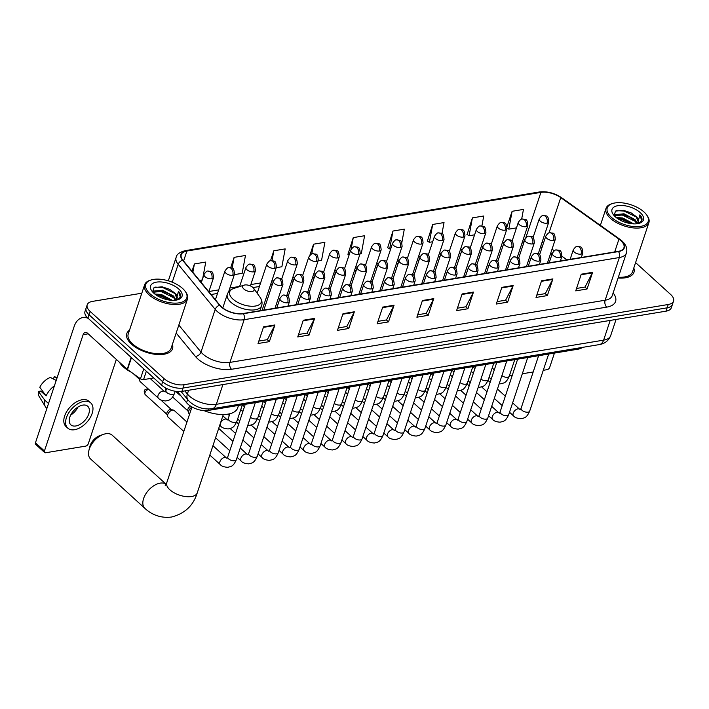 <?xml version="1.0" encoding="UTF-8"?>
<svg xmlns="http://www.w3.org/2000/svg" width="709" height="709" viewBox="0 0 709 709"><rect width="100%" height="100%" fill="white"/><g stroke="black" fill="none" stroke-linecap="round" stroke-linejoin="round"><path stroke-width="1.06" d="M541.96 247.671A20.074 9.704 18.4 0 0 540.55 246.856M551.886 254.646L550.538 253.68M582.346 347.401A15.057 7.276 -161.6 0 1 578.163 349.156L208.278 410.44A15.057 7.276 -161.6 0 1 186.564 402.703L177.383 391.519M141.809 293.207L92.507 301.378A15.057 7.276 18.4 0 0 87.198 304.799L84.983 311.464A15.057 7.276 18.4 0 0 87.925 318.102L161.581 385.093A15.057 7.276 18.4 0 0 181.912 391.377L666.026 311.171A15.057 7.276 18.4 0 0 671.334 307.75L672.442 304.418A15.057 7.276 18.4 0 1 667.134 307.83A15.057 7.276 18.4 0 0 672.442 304.418L673.55 301.077A15.057 7.276 18.4 0 0 670.608 294.448L635.592 262.605M87.198 304.799A15.057 7.276 18.4 0 0 90.14 311.428L163.797 378.42A15.057 7.276 18.4 0 0 184.127 384.712L183.019 388.045L667.134 307.83L183.019 388.045A15.057 7.276 18.4 0 1 162.689 381.752A15.057 7.276 18.4 0 0 183.019 388.045L181.912 391.377M90.14 311.428L89.033 314.769L162.689 381.752L89.033 314.769A15.057 7.276 18.4 0 1 86.09 308.131A15.057 7.276 18.4 0 0 89.033 314.769L87.925 318.102M129.508 330.19A24.097 11.645 18.4 0 0 126.805 333.558A24.097 11.645 18.4 0 0 131.511 344.175A24.097 11.645 18.4 0 0 155.51 354.34A24.097 11.645 18.4 0 0 172.526 348.766A24.097 11.645 18.4 0 0 172.376 344.45A24.097 11.645 18.4 0 1 172.526 348.766A24.097 11.645 18.4 0 1 155.51 354.34A24.097 11.645 18.4 0 1 131.511 344.175A24.097 11.645 18.4 0 1 126.805 333.558A24.097 11.645 18.4 0 1 129.508 330.19M620.8 240.635A16.059 7.764 -161.6 0 1 623.938 247.707A16.059 7.764 -161.6 0 1 618.275 251.349L243.09 313.511A16.059 7.764 -161.6 0 1 219.923 305.26L182.922 260.203A16.059 7.764 -161.6 0 1 181.265 254.673A16.059 7.764 -161.6 0 1 186.919 251.03L540.905 192.378A16.059 7.764 -161.6 0 1 560.739 197.607L618.948 239.146A16.059 7.764 -161.6 0 1 620.8 240.635M621.102 240.581A16.467 7.959 18.4 0 0 619.205 239.057L560.996 197.519A16.467 7.959 18.4 0 0 540.666 192.166L186.68 250.818A16.467 7.959 18.4 0 0 182.576 260.221L219.586 305.278A16.467 7.959 18.4 0 0 243.329 313.733L618.514 251.571A16.467 7.959 18.4 0 0 621.102 240.581M263.571 326.84L258.023 343.519L269.376 341.641L274.924 324.961L263.571 326.84M258.838 341.082L267.337 339.673L274.693 325.502A4.015 2.588 -99.4 0 0 274.924 324.961M267.231 339.691L269.376 341.641M303.284 320.255L297.736 336.935L309.089 335.056L314.636 318.376L303.284 320.255M298.551 334.506L307.05 333.097L314.406 318.926A4.015 2.588 -99.4 0 0 314.636 318.376M306.944 333.115L309.089 335.056M342.996 313.679L337.449 330.359L348.801 328.48L354.349 311.8L342.996 313.679M338.264 327.921L346.763 326.512L354.119 312.35A4.015 2.588 -99.4 0 0 354.349 311.8M346.657 326.53L348.801 328.48M382.709 307.103L377.161 323.783L388.505 321.895L394.062 305.224L382.709 307.103M377.977 321.345L386.476 319.936L393.832 305.765A4.015 2.588 -99.4 0 0 394.062 305.224M386.37 319.954L388.505 321.895M581.274 274.197L575.726 290.876L587.07 288.997L592.618 272.318L581.274 274.197M576.532 288.448L585.04 287.039L592.396 272.868A4.015 2.588 -99.4 0 0 592.618 272.318M584.934 287.056L587.07 288.997M541.561 280.782L536.013 297.461L547.357 295.582L552.905 278.903L541.561 280.782M536.828 295.024L545.327 293.615L552.683 279.443A4.015 2.588 -99.4 0 0 552.905 278.903M545.221 293.632L547.357 295.582M501.848 287.358L496.3 304.037L507.644 302.158L513.192 285.479L501.848 287.358M497.115 301.609L505.614 300.199L512.97 286.028A4.015 2.588 -99.4 0 0 513.192 285.479M505.508 300.217L507.644 302.158M462.135 293.943L456.587 310.622L467.931 308.743L473.479 292.064L462.135 293.943M457.402 308.185L465.902 306.775L473.257 292.604A4.015 2.588 -99.4 0 0 473.479 292.064M465.795 306.793L467.931 308.743M422.422 300.519L416.874 317.198L428.218 315.319L433.775 298.64L422.422 300.519M417.69 314.769L426.189 313.36L433.545 299.189A4.015 2.588 -99.4 0 0 433.775 298.64M426.082 313.369L428.218 315.319M618.088 277.999A24.097 11.645 18.4 0 0 633.952 272.318A24.097 11.645 18.4 0 0 633.802 268.002A24.097 11.645 18.4 0 1 633.952 272.318A24.097 11.645 18.4 0 1 618.088 277.999M184.127 384.712L668.241 304.498A15.057 7.276 18.4 0 0 673.55 301.077M276.244 267.692L281.881 266.752L285.178 248.894L273.834 250.773L270.519 260.744M234.342 274.631L242.168 273.337L245.465 255.479L234.121 257.358L230.7 267.656M202.765 278.229L205.752 262.055L194.408 263.934L191.979 271.237M401.843 242.549L404.316 229.158L392.972 231.037L387.681 247.671M441.991 233.642L444.029 222.573L432.685 224.461L427.394 241.095M481.907 225.949L483.742 215.997L472.398 217.876L467.107 234.511M521.656 219.161L523.455 209.421L512.111 211.3L507.05 226.499M318.155 260.744L321.594 260.176L324.89 242.318L313.546 244.197L309.86 255.293M360.057 253.804L361.306 253.592L364.603 235.734L353.259 237.612L347.968 254.247M349.103 254.948L347.764 254.132M353.259 237.612L351.115 249.222M392.972 231.037L389.675 248.894L390.774 248.708M389.675 248.894L387.477 247.547M432.685 224.461L429.388 242.318L432.676 241.769M429.388 242.318L427.19 240.971M472.398 217.876L469.101 235.734L474.587 234.83M469.101 235.734L466.903 234.387M512.111 211.3L508.814 229.158L516.489 227.881M508.814 229.158L507.103 228.103M313.546 244.197L311.73 254.008M273.834 250.773L272.017 260.628M234.121 257.358L232.127 268.162M199.504 280.401L202.189 279.958M194.408 263.934L192.857 272.309M509.346 375.93L512.235 375.451M522.311 373.776L533.186 371.977M543.262 370.302L547.144 369.664A2.508 1.48 132.3 0 0 549.732 367.262L554.447 353.082M611.468 217.371A21.58 10.431 18.4 0 0 638.525 226.632A21.58 10.431 18.4 0 0 646.626 214.898A21.58 10.431 18.4 0 0 643.994 211.982A21.58 10.431 18.4 0 0 612.47 203.536A21.58 10.431 18.4 0 0 611.468 217.371M612.47 203.536L611.486 203.846A22.591 10.919 18.4 0 0 606.018 208.384A22.591 10.919 18.4 0 0 610.431 218.328A22.591 10.919 18.4 0 0 632.933 227.864A22.591 10.919 18.4 0 0 648.886 222.644A22.591 10.919 18.4 0 0 647.228 215.74L646.626 214.898M618.354 277.219A22.591 10.919 18.4 0 0 632.517 271.839L648.886 222.644M616.245 217.592L622.662 217.955L633.757 223.884M617.442 218.478L622.316 219.001L628.236 221.181L632.189 223.778M614.171 215.678L614.827 214.659L624.053 213.79L635.034 219.595L637.391 223.548M614.34 215.846L623.707 214.827L629.627 217.007L634.688 220.641L636.806 223.778M637.134 223.734A12.549 6.062 18.4 0 0 638.525 221.997A12.549 6.062 18.4 0 0 636.07 216.467L638.419 222.254M640.209 212.611A16.564 8.003 18.4 0 0 619.471 205.504A16.564 8.003 18.4 0 0 613.205 214.472A16.564 8.003 18.4 0 0 615.252 216.741A16.564 8.003 18.4 0 0 639.483 223.22A16.564 8.003 18.4 0 0 640.209 212.611M636.07 216.467L631.081 212.877L623.601 210.369L615.492 211.078L614.136 215.633M638.685 223.441L641.858 220.579M641.689 220.995C642.496 219.17 641.893 217.131 639.881 214.862L637.577 223.672M639.881 214.862L641.769 220.809M616.431 210.653L624.106 211.043L636.815 217.291M613.914 215.075L614.606 214.907M616.44 214.65L622.715 215.208L635.424 221.456M618.026 218.868L621.332 219.373L631.568 223.716M623.308 210.325L631.347 213.019M613.79 214.65L615.288 214.286M622.015 214.508L629.946 217.176M620.632 218.682L628.555 221.35M88.9 450.472L89.813 446.688A11.043 6.532 -47.7 0 1 99.916 435.583L103.594 434.325A16.059 9.501 132.3 0 0 88.9 450.472A16.059 9.501 132.3 0 0 90.592 458.971L144.911 508.362A16.059 9.501 -47.7 0 1 145.637 494.173A16.059 9.501 -47.7 0 1 160.154 483.139A16.059 9.501 -47.7 0 1 166.136 484.282M166.145 484.265L112.208 435.202A16.059 9.501 132.3 0 0 105.836 433.74A16.059 9.501 132.3 0 0 103.594 434.325M243.852 288.997A6.026 2.907 18.4 0 0 251.403 291.585A6.026 2.907 18.4 0 0 253.662 288.306A6.026 2.907 18.4 0 0 252.927 287.499A6.026 2.907 18.4 0 0 244.126 285.142A6.026 2.907 18.4 0 0 243.852 288.997M203.953 410.6A27.607 13.338 18.4 0 0 237.683 407.87L238.499 405.433M189.578 414.136L189.135 413.728A4.52 2.668 -47.7 0 1 188.674 413.019A4.52 2.668 -47.7 0 1 188.771 410.945A4.52 2.668 -47.7 0 1 191.882 407.214M188.674 413.019L187.85 410.653A3.261 1.932 -47.7 0 1 187.92 409.155A3.261 1.932 -47.7 0 1 190.677 406.213M183.826 431.435L168.175 417.202A4.52 2.668 -47.7 0 1 167.723 416.493A4.52 2.668 -47.7 0 1 167.811 414.419A4.52 2.668 -47.7 0 1 172.464 410.103A4.52 2.668 -47.7 0 1 173.51 410.121A4.52 2.668 -47.7 0 1 174.254 410.511L186.946 422.059M167.723 416.493L166.899 414.127A3.261 1.932 -47.7 0 1 166.961 412.629A3.261 1.932 -47.7 0 1 170.32 409.51A3.261 1.932 -47.7 0 1 171.073 409.527L173.51 410.121M165.206 391.962L164.497 391.519A4.52 2.668 -47.7 0 0 162.919 391.076A4.52 2.668 -47.7 0 0 158.054 395.418A4.52 2.668 -47.7 0 0 158.417 398.201L140.276 381.699A4.52 2.668 -47.7 0 1 139.815 380.99A4.52 2.668 -47.7 0 1 139.912 378.916A4.52 2.668 -47.7 0 1 140.063 378.509M139.815 380.99L138.991 378.624A3.261 1.932 -47.7 0 1 138.92 377.693M146.346 371.241L143.564 379.616L153.711 377.932M88.217 318.368A20.074 12.957 -99.4 0 0 82.847 317.57A20.074 12.957 -99.4 0 0 74.153 326.486L35.45 442.815L44.437 450.986L83.13 334.657A5.016 3.244 80.6 0 1 85.302 332.424A5.016 3.244 80.6 0 1 87.508 333.203L127.203 369.309L131.156 357.425M44.437 450.986A2.508 1.48 132.3 0 0 44.632 452.528L35.654 444.357A2.508 1.48 -47.7 0 1 35.45 442.815M44.632 452.528A2.508 1.48 132.3 0 0 45.633 452.759L85.718 446.112A2.508 1.48 132.3 0 0 88.306 443.719L116.347 359.428M143.564 379.616A2.508 1.214 -161.6 0 1 140.462 378.792L127.496 369.54A2.508 1.214 -161.6 0 1 127.203 369.309M75.819 425.967A12.549 7.418 132.3 0 0 87.163 417.353A12.549 7.418 132.3 0 0 87.73 406.266A12.549 7.418 132.3 0 0 82.758 405.123A12.549 7.418 132.3 0 0 71.414 413.737A12.549 7.418 132.3 0 0 70.847 424.824A12.549 7.418 132.3 0 0 75.819 425.967M70.67 415.102A12.549 7.418 132.3 0 0 78.034 407.001M90.77 402.916L88.98 401.285A17.069 10.094 132.3 0 0 82.209 399.734A17.069 10.094 132.3 0 0 66.779 411.45A17.069 10.094 132.3 0 0 66.008 426.534L67.807 428.174A17.069 10.094 132.3 0 0 74.578 429.725A17.069 10.094 132.3 0 0 89.999 418A17.069 10.094 132.3 0 0 90.77 402.916A17.069 10.094 132.3 0 0 84.008 401.365A17.069 10.094 132.3 0 0 68.578 413.09A17.069 10.094 132.3 0 0 67.807 428.174M54.425 385.776A16.564 9.793 132.3 0 0 46.085 395.897L39.793 387.282A13.054 7.719 132.3 0 1 50.401 377.445L56.188 380.467M48.513 403.536L44.702 400.071L38.401 391.457L40.732 391.067L46.085 395.897M44.702 400.071A16.564 9.793 132.3 0 0 45.509 406.886A16.564 9.793 132.3 0 0 46.59 408.189L46.883 408.455M56.924 378.252L54.176 376.816L53.441 379.031M57.11 377.702L56.419 377.365A13.054 7.719 132.3 0 0 54.176 376.816M38.401 391.457A13.054 7.719 132.3 0 0 39.119 396.393L45.509 406.886M150.042 293.827A21.58 10.431 18.4 0 0 177.108 303.08A21.58 10.431 18.4 0 0 185.2 291.346A21.58 10.431 18.4 0 0 182.567 288.439A21.58 10.431 18.4 0 0 151.052 279.984A21.58 10.431 18.4 0 0 150.042 293.827M151.052 279.984L150.06 280.303A22.591 10.919 18.4 0 0 144.601 284.832A22.591 10.919 18.4 0 0 149.014 294.784A22.591 10.919 18.4 0 0 171.507 304.312A22.591 10.919 18.4 0 0 187.46 299.092A22.591 10.919 18.4 0 0 185.802 292.188L185.2 291.346M144.601 284.832L128.232 334.036A22.591 10.919 18.4 0 0 132.645 343.98A22.591 10.919 18.4 0 0 155.138 353.516A22.591 10.919 18.4 0 0 171.099 348.296L187.46 299.092M119.44 362.246A25.099 12.133 18.4 0 0 123.26 366.81A25.099 12.133 18.4 0 0 131.236 372.207M154.819 294.04L161.235 294.412L172.34 300.332M156.015 294.926L160.89 295.449L166.81 297.629L170.763 300.235M152.754 292.126L153.401 291.107L162.627 290.238L173.608 296.043L175.965 299.996M152.914 292.303L162.281 291.284L168.201 293.464L173.262 297.089L175.38 300.226M175.708 300.191A12.549 6.062 18.4 0 0 177.099 298.445A12.549 6.062 18.4 0 0 174.644 292.914L177.002 298.702M178.792 289.059A16.564 8.003 18.4 0 0 158.045 281.952A16.564 8.003 18.4 0 0 151.779 290.929A16.564 8.003 18.4 0 0 153.826 293.198A16.564 8.003 18.4 0 0 178.065 299.668A16.564 8.003 18.4 0 0 178.792 289.059M174.644 292.914L169.655 289.325L162.175 286.826L154.066 287.526L152.719 292.09M177.259 299.898L180.432 297.036M180.263 297.443C181.07 295.626 180.467 293.579 178.455 291.31L176.151 300.12M178.455 291.31L180.343 297.257M155.005 287.101L162.68 287.491L175.389 293.739M152.488 291.532L153.179 291.355M155.014 291.107L161.297 291.656L173.997 297.913M156.6 295.316L159.906 295.83L170.142 300.164M161.882 286.773L169.93 289.467M152.364 291.098L153.862 290.734M160.597 290.965L168.52 293.632M159.206 295.13L167.129 297.798M578.535 348.03L578.163 349.156M187.628 399.495L186.564 402.703M208.747 409.04L208.278 410.44M184.827 390.898L187.371 393.991A20.074 9.704 18.4 0 0 189.223 395.923A20.074 9.704 18.4 0 0 216.334 404.307L603.625 340.143A20.074 9.704 18.4 0 0 610.697 335.587C608.668 340.666 604.857 343.67 599.273 344.601L211.982 408.765A10.041 6.478 80.6 0 0 216.334 404.307L222.892 384.588M610.183 320.424L603.625 340.143A10.041 6.478 80.6 0 1 599.273 344.601M188.612 390.269L187.371 393.991A10.041 6.975 140.6 0 0 188.107 400.08L181.061 391.492M666.026 311.171L668.241 304.498M161.581 385.093L163.797 378.42M613.125 292.941A25.099 12.133 -161.6 0 1 606.744 307.121L231.551 369.283A5.016 3.244 80.6 0 1 229.946 362.396L605.14 300.226A20.074 9.704 18.4 0 0 612.213 295.671L626.419 252.98A20.074 9.704 -161.6 0 1 619.338 257.535A5.016 3.244 -99.4 0 0 618.514 251.571M231.551 369.283A25.099 12.133 -161.6 0 1 197.669 358.798A25.099 12.133 -161.6 0 1 195.356 356.388L176.169 333.026M219.586 305.278A5.016 3.483 140.6 0 0 215.199 309.381L200.993 352.081A20.074 9.704 18.4 0 0 202.845 354.004A20.074 9.704 18.4 0 0 229.946 362.396L244.153 319.697A20.074 9.704 -161.6 0 1 215.199 309.381L178.189 264.324A20.074 9.704 -161.6 0 1 176.116 257.411L168.325 280.826M626.419 252.98C627.589 248.762 626.153 244.782 622.085 241.042L619.896 239.287A5.016 2.357 125.5 0 0 619.205 239.057M619.896 239.287L561.688 197.74C554.544 193.016 547.1 191.093 539.354 191.979A5.016 3.244 80.6 0 1 540.666 192.166M186.68 250.818A5.016 3.244 -99.4 0 0 185.368 250.632C179.634 252.129 176.55 254.389 176.116 257.411M182.576 260.221A5.016 3.483 140.6 0 0 178.189 264.324L172.243 282.209M561.688 197.74A5.016 2.357 125.5 0 0 560.996 197.519M243.329 313.733A5.016 3.244 80.6 0 1 244.153 319.697L619.338 257.535L605.14 300.226A5.016 3.244 80.6 0 0 606.744 307.121M178.819 325.077L200.993 352.081A5.016 3.483 -39.4 0 1 195.356 356.388M186.919 251.03L183.596 261.027M618.948 239.146L614.694 251.943M560.739 197.607L548.988 232.942M566.987 259.849L561.936 256.241M554.261 250.764L552.036 249.178M543.457 243.169A16.059 7.764 18.4 0 0 542.039 242.381M540.905 192.378L525.732 237.994M525.023 239.137L523.224 239.438M504.072 242.611L502.273 242.903M483.113 246.085L481.322 246.377M462.162 249.55L460.363 249.852M441.211 253.024L439.412 253.326M420.26 256.498L418.461 256.791M399.3 259.973L397.51 260.265M378.349 263.438L376.55 263.739M357.398 266.912L355.599 267.213M336.447 270.386L334.648 270.678M315.487 273.851L313.697 274.153M294.536 277.325L292.737 277.627M273.585 280.799L271.786 281.092M260.593 282.953L250.835 284.566M239.633 286.418L229.884 288.04M218.682 289.892L208.925 291.514M524.314 241.184A9.031 5.832 80.6 0 1 522.063 242.939M422.245 301.059L433.545 299.189M461.958 294.474L473.257 292.604M501.671 287.898L512.97 286.028M541.384 281.322L552.683 279.443M581.096 274.738L592.396 272.868M382.532 307.635L393.832 305.765M342.819 314.22L354.119 312.35M303.106 320.796L314.406 318.926M263.393 327.381L274.693 325.502M223.308 414.526L197.244 492.879A16.059 7.764 -161.6 0 1 191.581 496.522A16.059 7.764 -161.6 0 1 169.903 489.813A16.059 7.764 -161.6 0 1 166.766 482.732L165.153 485.789M222.786 307.954L227.341 294.279C228.342 291.47 230.478 289.529 233.731 288.466A16.599 8.021 18.4 0 0 232.96 299.109A16.599 8.021 18.4 0 0 253.769 306.226A16.599 8.021 18.4 0 0 259.999 297.204L253.662 288.306M227.341 294.279A18.071 8.73 18.4 0 0 230.868 302.238A18.071 8.73 18.4 0 0 248.868 309.868A18.071 8.73 18.4 0 0 261.63 305.685C262.507 302.832 261.958 300.004 259.999 297.204M581.043 254.159A5.016 2.428 18.4 0 0 582.807 253.024C582.036 245.092 580.848 247.37 577.223 246.484A5.016 3.244 80.6 0 1 579.43 247.273A5.016 3.244 -99.4 0 1 581.043 254.159A5.016 2.428 18.4 0 1 574.263 252.067A5.016 2.428 18.4 0 1 573.28 249.852C575.088 247.237 576.399 246.112 577.223 246.484M509.514 412.239L513.591 415.953A4.52 2.668 -47.7 0 1 513.795 411.956A4.52 2.668 -47.7 0 1 517.88 408.854A4.52 2.668 -47.7 0 1 518.093 408.827A4.52 2.668 -47.7 0 1 519.67 409.27L512.634 402.872M520.335 409.713L521.106 408.287A4.52 2.18 18.4 0 0 521.992 410.281A4.52 2.18 18.4 0 0 527.868 412.195A4.52 2.18 18.4 0 0 529.676 411.14C526.353 418.461 524.385 417.716 521.071 418.718C517.26 418.443 514.761 417.521 513.591 415.953M560.083 257.633A5.016 2.428 18.4 0 0 561.856 256.498C561.085 248.567 559.888 250.844 556.273 249.958A5.016 3.244 80.6 0 1 558.479 250.738A5.016 3.244 -99.4 0 1 560.083 257.633A5.016 2.428 18.4 0 1 553.312 255.541A5.016 2.428 18.4 0 1 552.329 253.326C554.137 250.702 555.448 249.586 556.273 249.958M488.563 415.713L492.64 419.427A4.52 2.668 -47.7 0 1 492.844 415.43A4.52 2.668 -47.7 0 1 496.929 412.328A4.52 2.668 -47.7 0 1 497.142 412.301A4.52 2.668 -47.7 0 1 498.719 412.735L491.683 406.337M498.719 412.735L499.42 413.187L500.155 411.761A4.52 2.18 18.4 0 0 501.033 413.755A4.52 2.18 18.4 0 0 506.917 415.669A4.52 2.18 18.4 0 0 508.725 414.614C505.402 421.935 503.434 421.181 500.12 422.192C496.3 421.908 493.81 420.986 492.64 419.427M539.132 261.107A5.016 2.428 18.4 0 0 540.905 259.964C540.134 252.041 538.937 254.309 535.322 253.432A5.016 3.244 80.6 0 1 537.528 254.212A5.016 3.244 -99.4 0 1 539.132 261.107A5.016 2.428 18.4 0 1 532.362 259.007A5.016 2.428 18.4 0 1 531.378 256.8C533.177 254.177 534.497 253.051 535.322 253.432M467.612 419.187L471.689 422.892A4.52 2.668 -47.7 0 1 471.893 418.904A4.52 2.668 -47.7 0 1 475.969 415.802A4.52 2.668 -47.7 0 1 476.182 415.775A4.52 2.668 -47.7 0 1 477.769 416.21L470.732 409.811M478.424 416.653L479.204 415.235A4.52 2.18 18.4 0 0 480.082 417.22A4.52 2.18 18.4 0 0 485.966 419.143A4.52 2.18 18.4 0 0 487.774 418.088C484.442 425.409 482.474 424.656 479.169 425.657C475.349 425.382 472.859 424.461 471.689 422.892M518.182 264.581A5.016 2.428 18.4 0 0 519.945 263.438C519.183 255.506 517.987 257.784 514.362 256.906A5.016 3.244 80.6 0 1 516.577 257.686A5.016 3.244 -99.4 0 1 518.182 264.581A5.016 2.428 18.4 0 1 511.402 262.481A5.016 2.428 18.4 0 1 510.427 260.265C512.226 257.651 513.546 256.525 514.362 256.906M446.652 422.661L450.729 426.366A4.52 2.668 -47.7 0 1 450.933 422.378A4.52 2.668 -47.7 0 1 455.018 419.267A4.52 2.668 -47.7 0 1 455.231 419.241A4.52 2.668 -47.7 0 1 456.809 419.684L449.772 413.285M457.473 420.127L458.244 418.709A4.52 2.18 18.4 0 0 459.131 420.694A4.52 2.18 18.4 0 0 465.007 422.608A4.52 2.18 18.4 0 0 466.823 421.554C463.491 428.874 461.524 428.13 458.218 429.131C454.398 428.856 451.899 427.935 450.729 426.366M497.231 268.046A5.016 2.428 18.4 0 0 498.994 266.912C498.223 258.98 497.036 261.258 493.411 260.371A5.016 3.244 80.6 0 1 495.618 261.151A5.016 3.244 -99.4 0 1 497.231 268.046A5.016 2.428 18.4 0 1 490.451 265.955A5.016 2.428 18.4 0 1 489.467 263.739C491.275 261.125 492.587 259.999 493.411 260.371M425.701 426.127L429.778 429.84A4.52 2.668 -47.7 0 1 429.982 425.843A4.52 2.668 -47.7 0 1 434.068 422.741A4.52 2.668 -47.7 0 1 434.28 422.715A4.52 2.668 -47.7 0 1 435.858 423.158L428.821 416.75M436.522 423.601L437.293 422.174A4.52 2.18 18.4 0 0 438.18 424.168A4.52 2.18 18.4 0 0 444.056 426.082A4.52 2.18 18.4 0 0 445.864 425.028C442.54 432.348 440.573 431.604 437.258 432.605C433.447 432.33 430.948 431.409 429.778 429.84M476.271 271.52A5.016 2.428 18.4 0 0 478.043 270.377C477.272 262.454 476.076 264.732 472.46 263.845A5.016 3.244 80.6 0 1 474.667 264.625A5.016 3.244 -99.4 0 1 476.271 271.52A5.016 2.428 18.4 0 1 469.5 269.42A5.016 2.428 18.4 0 1 468.516 267.213C470.324 264.59 471.636 263.473 472.46 263.845M404.75 429.601L408.827 433.305A4.52 2.668 -47.7 0 1 409.031 429.317A4.52 2.668 -47.7 0 1 413.117 426.215A4.52 2.668 -47.7 0 1 413.329 426.189A4.52 2.668 -47.7 0 1 414.907 426.623L407.87 420.224M415.571 427.075L416.343 425.648A4.52 2.18 18.4 0 0 417.22 427.642A4.52 2.18 18.4 0 0 423.105 429.557A4.52 2.18 18.4 0 0 424.913 428.502C421.589 435.822 419.622 435.069 416.307 436.079C412.487 435.796 409.997 434.874 408.827 433.305M455.32 274.995A5.016 2.428 18.4 0 0 457.092 273.851C456.321 265.928 455.125 268.197 451.509 267.32A5.016 3.244 80.6 0 1 453.716 268.099A5.016 3.244 -99.4 0 1 455.32 274.995A5.016 2.428 18.4 0 1 448.54 272.894A5.016 2.428 18.4 0 1 447.565 270.687C449.364 268.064 450.685 266.938 451.509 267.32M383.799 433.075L387.876 436.779A4.52 2.668 -47.7 0 1 388.08 432.791A4.52 2.668 -47.7 0 1 392.157 429.689A4.52 2.668 -47.7 0 1 392.369 429.654A4.52 2.668 -47.7 0 1 393.956 430.097L386.919 423.698M394.612 430.54L395.392 429.122A4.52 2.18 18.4 0 0 396.269 431.107A4.52 2.18 18.4 0 0 402.154 433.031A4.52 2.18 18.4 0 0 403.962 431.976C400.629 439.296 398.662 438.543 395.356 439.545C391.536 439.27 389.046 438.348 387.876 436.779M434.369 278.46A5.016 2.428 18.4 0 0 436.132 277.325C435.37 269.393 434.174 271.671 430.549 270.785A5.016 3.244 80.6 0 1 432.756 271.574A5.016 3.244 -99.4 0 1 434.369 278.46A5.016 2.428 18.4 0 1 427.589 276.368A5.016 2.428 18.4 0 1 426.614 274.153C428.413 271.538 429.725 270.413 430.549 270.785M362.84 436.549L366.916 440.254A4.52 2.668 -47.7 0 1 367.12 436.257A4.52 2.668 -47.7 0 1 371.206 433.155A4.52 2.668 -47.7 0 1 371.419 433.128A4.52 2.668 -47.7 0 1 372.996 433.571L365.959 427.173M373.661 434.014L374.432 432.587A4.52 2.18 18.4 0 0 375.318 434.582A4.52 2.18 18.4 0 0 381.194 436.496A4.52 2.18 18.4 0 0 383.011 435.441C379.678 442.762 377.711 442.017 374.405 443.019C370.585 442.744 368.086 441.822 366.916 440.254M413.418 281.934A5.016 2.428 18.4 0 0 415.182 280.799C414.411 272.868 413.223 275.145 409.598 274.259A5.016 3.244 80.6 0 1 411.805 275.039A5.016 3.244 -99.4 0 1 413.418 281.934A5.016 2.428 18.4 0 1 406.638 279.842A5.016 2.428 18.4 0 1 405.654 277.627C407.462 275.003 408.774 273.887 409.598 274.259M341.889 440.014L345.965 443.728A4.52 2.668 -47.7 0 1 346.169 439.731A4.52 2.668 -47.7 0 1 350.255 436.629A4.52 2.668 -47.7 0 1 350.468 436.602A4.52 2.668 -47.7 0 1 352.045 437.036L345.008 430.638M352.045 437.036L352.745 437.488L353.481 436.062A4.52 2.18 18.4 0 0 354.367 438.056A4.52 2.18 18.4 0 0 360.243 439.97A4.52 2.18 18.4 0 0 362.051 438.915C358.727 446.236 356.76 445.491 353.445 446.493C349.634 446.218 347.135 445.287 345.965 443.728M392.458 285.408A5.016 2.428 18.4 0 0 394.231 284.265C393.46 276.342 392.263 278.619 388.647 277.733A5.016 3.244 80.6 0 1 390.854 278.513A5.016 3.244 -99.4 0 1 392.458 285.408A5.016 2.428 18.4 0 1 385.687 283.308A5.016 2.428 18.4 0 1 384.703 281.101C386.511 278.477 387.823 277.352 388.647 277.733M320.938 443.488L325.014 447.193A4.52 2.668 -47.7 0 1 325.218 443.205A4.52 2.668 -47.7 0 1 329.304 440.103A4.52 2.668 -47.7 0 1 329.508 440.076A4.52 2.668 -47.7 0 1 331.094 440.511L324.057 434.112M331.759 440.963L332.53 439.536A4.52 2.18 18.4 0 0 333.407 441.521A4.52 2.18 18.4 0 0 339.292 443.444A4.52 2.18 18.4 0 0 341.1 442.389C337.776 449.71 335.809 448.957 332.494 449.967C328.675 449.683 326.184 448.762 325.014 447.193M371.507 288.882A5.016 2.428 18.4 0 0 373.28 287.739C372.509 279.807 371.312 282.085 367.696 281.207A5.016 3.244 80.6 0 1 369.903 281.987A5.016 3.244 -99.4 0 1 371.507 288.882A5.016 2.428 18.4 0 1 364.727 286.782A5.016 2.428 18.4 0 1 363.752 284.575C365.552 281.952 366.872 280.826 367.696 281.207M299.987 446.962L304.064 450.667A4.52 2.668 -47.7 0 1 304.267 446.679A4.52 2.668 -47.7 0 1 308.344 443.577A4.52 2.668 -47.7 0 1 308.557 443.542A4.52 2.668 -47.7 0 1 310.134 443.985L303.106 437.586M310.799 444.428L311.579 443.01A4.52 2.18 18.4 0 0 312.456 444.995A4.52 2.18 18.4 0 0 318.341 446.918A4.52 2.18 18.4 0 0 320.149 445.855C316.817 453.175 314.849 452.431 311.543 453.432C307.724 453.157 305.233 452.236 304.064 450.667M350.556 292.347A5.016 2.428 18.4 0 0 352.32 291.213C351.558 283.281 350.361 285.559 346.736 284.672A5.016 3.244 80.6 0 1 348.943 285.461A5.016 3.244 -99.4 0 1 350.556 292.347A5.016 2.428 18.4 0 1 343.776 290.256A5.016 2.428 18.4 0 1 342.801 288.04C344.601 285.426 345.912 284.3 346.736 284.672M279.027 450.428L283.104 454.141A4.52 2.668 -47.7 0 1 283.308 450.144A4.52 2.668 -47.7 0 1 287.393 447.042A4.52 2.668 -47.7 0 1 287.606 447.016A4.52 2.668 -47.7 0 1 289.183 447.459L282.147 441.06M289.848 447.902L290.619 446.475A4.52 2.18 18.4 0 0 291.505 448.469A4.52 2.18 18.4 0 0 297.381 450.383A4.52 2.18 18.4 0 0 299.198 449.329C295.866 456.649 293.898 455.905 290.593 456.906C286.773 456.631 284.274 455.71 283.104 454.141M329.605 295.821A5.016 2.428 18.4 0 0 331.369 294.687C330.598 286.755 329.41 289.033 325.786 288.146A5.016 3.244 80.6 0 1 327.992 288.926A5.016 3.244 -99.4 0 1 329.605 295.821A5.016 2.428 18.4 0 1 322.825 293.721A5.016 2.428 18.4 0 1 321.842 291.514C323.65 288.891 324.961 287.774 325.786 288.146M258.076 453.902L262.153 457.615A4.52 2.668 -47.7 0 1 262.357 453.618A4.52 2.668 -47.7 0 1 266.442 450.516A4.52 2.668 -47.7 0 1 266.655 450.49A4.52 2.668 -47.7 0 1 268.232 450.924L261.196 444.525M268.897 451.376L269.668 449.949A4.52 2.18 18.4 0 0 270.554 451.943A4.52 2.18 18.4 0 0 276.43 453.857A4.52 2.18 18.4 0 0 278.238 452.803C274.915 460.123 272.947 459.37 269.633 460.38C265.822 460.097 263.323 459.175 262.153 457.615M308.645 299.295A5.016 2.428 18.4 0 0 310.418 298.152C309.647 290.229 308.45 292.498 304.835 291.621A5.016 3.244 80.6 0 1 307.041 292.4A5.016 3.244 -99.4 0 1 308.645 299.295A5.016 2.428 18.4 0 1 301.874 297.195A5.016 2.428 18.4 0 1 300.891 294.988C302.699 292.365 304.01 291.239 304.835 291.621M237.125 457.376L241.202 461.08A4.52 2.668 -47.7 0 1 241.406 457.092A4.52 2.668 -47.7 0 1 245.491 453.99A4.52 2.668 -47.7 0 1 245.695 453.964A4.52 2.668 -47.7 0 1 247.281 454.398L240.245 447.999M247.946 454.841L248.717 453.423A4.52 2.18 18.4 0 0 249.595 455.408A4.52 2.18 18.4 0 0 255.479 457.332A4.52 2.18 18.4 0 0 257.287 456.277C253.964 463.597 251.996 462.844 248.682 463.846C244.862 463.571 242.372 462.649 241.202 461.08M165.879 390.694A3.261 1.932 -47.7 0 1 166.34 388.31M287.694 302.761A5.016 2.428 18.4 0 0 289.467 301.626C288.696 293.694 287.499 295.972 283.884 295.086A5.016 3.244 80.6 0 1 286.09 295.875A5.016 3.244 -99.4 0 1 287.694 302.761A5.016 2.428 18.4 0 1 280.915 300.669A5.016 2.428 18.4 0 1 279.94 298.454C281.739 295.839 283.059 294.714 283.884 295.086M148.447 389.135L146.914 389.019A3.261 2.109 80.6 0 1 148.349 389.525A3.261 1.932 -47.7 0 1 148.855 389.498M209.82 455.072L220.251 464.555A4.52 2.668 -47.7 0 1 220.455 460.566A4.52 2.668 -47.7 0 1 224.531 457.456A4.52 2.668 -47.7 0 1 224.744 457.429A4.52 2.668 -47.7 0 1 226.322 457.872L212.939 445.695M226.986 458.315L227.766 456.897A4.52 2.18 18.4 0 0 228.644 458.883A4.52 2.18 18.4 0 0 234.528 460.797A4.52 2.18 18.4 0 0 236.336 459.742C233.004 467.063 231.037 466.318 227.731 467.32C223.911 467.045 221.421 466.123 220.251 464.555M167.005 414.437L145.248 394.647A3.261 1.932 -47.7 0 1 145.398 391.767A3.261 1.932 -47.7 0 1 148.349 389.525M553.561 240.431A5.016 2.428 18.4 0 0 555.324 239.287C554.553 231.364 553.366 233.642 549.741 232.756A5.016 3.244 80.6 0 1 551.948 233.536A5.016 3.244 -99.4 0 1 553.561 240.431A5.016 2.428 18.4 0 1 546.781 238.33A5.016 2.428 18.4 0 1 545.797 236.124C547.605 233.5 548.917 232.384 549.741 232.756M501.892 375.646A4.52 2.18 18.4 0 0 507.431 377.285A4.52 2.18 18.4 0 0 509.239 376.231C505.916 383.551 503.948 382.798 500.634 383.808L499.18 383.799M532.601 243.905A5.016 2.428 18.4 0 0 534.373 242.762C533.602 234.83 532.406 237.107 528.79 236.23A5.016 3.244 80.6 0 1 530.997 237.01A5.016 3.244 -99.4 0 1 532.601 243.905A5.016 2.428 18.4 0 1 525.83 241.804A5.016 2.428 18.4 0 1 524.846 239.598C526.654 236.974 527.966 235.849 528.79 236.23M480.941 379.12A4.52 2.18 18.4 0 0 486.48 380.76A4.52 2.18 18.4 0 0 488.288 379.705C484.965 387.025 482.997 386.272 479.683 387.274L478.221 387.274M511.65 247.37A5.016 2.428 18.4 0 0 513.422 246.236C512.651 238.304 511.455 240.581 507.839 239.695A5.016 3.244 80.6 0 1 510.046 240.484A5.016 3.244 -99.4 0 1 511.65 247.37A5.016 2.428 18.4 0 1 504.87 245.279A5.016 2.428 18.4 0 1 503.895 243.063C505.694 240.448 507.015 239.323 507.839 239.695M459.981 382.594A4.52 2.18 18.4 0 0 465.529 384.225A4.52 2.18 18.4 0 0 467.337 383.17C464.005 390.491 462.038 389.746 458.732 390.748L457.27 390.748M490.699 250.844A5.016 2.428 18.4 0 0 492.463 249.71C491.7 241.778 490.504 244.056 486.879 243.169A5.016 3.244 80.6 0 1 489.086 243.949A5.016 3.244 -99.4 0 1 490.699 250.844A5.016 2.428 18.4 0 1 483.919 248.753A5.016 2.428 18.4 0 1 482.944 246.537C484.743 243.914 486.055 242.797 486.879 243.169M439.031 386.068A4.52 2.18 18.4 0 0 444.57 387.699A4.52 2.18 18.4 0 0 446.386 386.644C443.054 393.965 441.087 393.211 437.781 394.222L436.319 394.222M469.748 254.318A5.016 2.428 18.4 0 0 471.512 253.175C470.741 245.252 469.553 247.53 465.928 246.643A5.016 3.244 80.6 0 1 468.135 247.423A5.016 3.244 -99.4 0 1 469.748 254.318A5.016 2.428 18.4 0 1 462.968 252.218A5.016 2.428 18.4 0 1 461.984 250.011C463.792 247.388 465.104 246.262 465.928 246.643M418.08 389.533A4.52 2.18 18.4 0 0 423.619 391.173A4.52 2.18 18.4 0 0 425.427 390.118C422.103 397.439 420.136 396.685 416.821 397.696L415.368 397.687M448.788 257.792A5.016 2.428 18.4 0 0 450.561 256.649C449.79 248.717 448.593 250.995 444.977 250.117A5.016 3.244 80.6 0 1 447.184 250.897A5.016 3.244 -99.4 0 1 448.788 257.792A5.016 2.428 18.4 0 1 442.017 255.692A5.016 2.428 18.4 0 1 441.033 253.485C442.841 250.862 444.153 249.736 444.977 250.117M397.129 393.008A4.52 2.18 18.4 0 0 402.668 394.647A4.52 2.18 18.4 0 0 404.476 393.584C401.152 400.904 399.185 400.16 395.87 401.161L394.408 401.161M427.837 261.258A5.016 2.428 18.4 0 0 429.61 260.123C428.839 252.191 427.642 254.469 424.026 253.583A5.016 3.244 80.6 0 1 426.233 254.371A5.016 3.244 -99.4 0 1 427.837 261.258A5.016 2.428 18.4 0 1 421.057 259.166A5.016 2.428 18.4 0 1 420.082 256.95C421.882 254.336 423.202 253.21 424.026 253.583M376.169 396.482A4.52 2.18 18.4 0 0 381.717 398.112A4.52 2.18 18.4 0 0 383.525 397.058C380.192 404.378 378.225 403.634 374.919 404.635L373.457 404.635M406.886 264.732A5.016 2.428 18.4 0 0 408.65 263.597C407.888 255.665 406.691 257.943 403.067 257.057A5.016 3.244 80.6 0 1 405.273 257.837A5.016 3.244 -99.4 0 1 406.886 264.732A5.016 2.428 18.4 0 1 400.106 262.631A5.016 2.428 18.4 0 1 399.123 260.425C400.931 257.801 402.242 256.685 403.067 257.057M355.218 399.947A4.52 2.18 18.4 0 0 360.757 401.586A4.52 2.18 18.4 0 0 362.574 400.532C359.241 407.852 357.274 407.099 353.968 408.109L352.506 408.1M385.926 268.206A5.016 2.428 18.4 0 0 387.699 267.063C386.928 259.139 385.74 261.408 382.116 260.531A5.016 3.244 80.6 0 1 384.322 261.311A5.016 3.244 -99.4 0 1 385.926 268.206A5.016 2.428 18.4 0 1 379.155 266.105A5.016 2.428 18.4 0 1 378.172 263.899C379.98 261.275 381.291 260.15 382.116 260.531M334.267 403.421A4.52 2.18 18.4 0 0 339.806 405.061A4.52 2.18 18.4 0 0 341.614 404.006C338.29 411.326 336.323 410.573 333.008 411.574L331.555 411.574M364.975 271.671A5.016 2.428 18.4 0 0 366.748 270.537C365.977 262.605 364.781 264.882 361.165 263.996A5.016 3.244 80.6 0 1 363.371 264.785A5.016 3.244 -99.4 0 1 364.975 271.671A5.016 2.428 18.4 0 1 358.205 269.58A5.016 2.428 18.4 0 1 357.221 267.364C359.029 264.749 360.34 263.624 361.165 263.996M313.307 406.895A4.52 2.18 18.4 0 0 318.855 408.526A4.52 2.18 18.4 0 0 320.663 407.471C317.34 414.792 315.372 414.047 312.057 415.049L310.595 415.049M344.025 275.145A5.016 2.428 18.4 0 0 345.797 274.011C345.026 266.079 343.83 268.356 340.214 267.47A5.016 3.244 80.6 0 1 342.42 268.25A5.016 3.244 -99.4 0 1 344.025 275.145A5.016 2.428 18.4 0 1 337.245 273.054A5.016 2.428 18.4 0 1 336.27 270.838C338.069 268.215 339.389 267.098 340.214 267.47M292.356 410.369A4.52 2.18 18.4 0 0 297.904 412A4.52 2.18 18.4 0 0 299.712 410.945C296.38 418.266 294.412 417.521 291.107 418.523L289.644 418.523M323.074 278.619A5.016 2.428 18.4 0 0 324.837 277.476C324.075 269.553 322.879 271.831 319.254 270.944A5.016 3.244 80.6 0 1 321.461 271.724A5.016 3.244 -99.4 0 1 323.074 278.619A5.016 2.428 18.4 0 1 316.294 276.519A5.016 2.428 18.4 0 1 315.31 274.312C317.118 271.689 318.43 270.572 319.254 270.944M271.405 413.834A4.52 2.18 18.4 0 0 276.944 415.474A4.52 2.18 18.4 0 0 278.761 414.419C275.429 421.74 273.461 420.986 270.147 421.997L268.693 421.988M302.114 282.093A5.016 2.428 18.4 0 0 303.886 280.95C303.115 273.018 301.928 275.296 298.303 274.418A5.016 3.244 80.6 0 1 300.51 275.198A5.016 3.244 -99.4 0 1 302.114 282.093A5.016 2.428 18.4 0 1 295.343 279.993A5.016 2.428 18.4 0 1 294.359 277.786C296.167 275.163 297.479 274.037 298.303 274.418M250.454 417.309A4.52 2.18 18.4 0 0 255.993 418.948A4.52 2.18 18.4 0 0 257.801 417.885C254.478 425.214 252.51 424.461 249.196 425.462L247.742 425.462M281.163 285.559A5.016 2.428 18.4 0 0 282.935 284.424C282.164 276.492 280.968 278.77 277.352 277.884A5.016 3.244 80.6 0 1 279.559 278.672A5.016 3.244 -99.4 0 1 281.163 285.559A5.016 2.428 18.4 0 1 274.392 283.467A5.016 2.428 18.4 0 1 273.408 281.251C275.216 278.637 276.528 277.511 277.352 277.884M227.509 419.932L228.28 418.505A4.52 2.18 18.4 0 0 229.158 420.499A4.52 2.18 18.4 0 0 235.042 422.413A4.52 2.18 18.4 0 0 236.85 421.359C233.527 428.679 231.559 427.935 228.245 428.936C224.425 428.661 221.935 427.74 220.765 426.171A4.52 2.668 -47.7 0 1 220.402 423.388A4.52 2.668 -47.7 0 1 225.258 419.046A4.52 2.668 -47.7 0 1 226.845 419.489L222.865 415.864M547.029 223.229A5.016 2.428 18.4 0 0 548.793 222.085C548.03 214.162 546.834 216.44 543.209 215.554A5.016 3.244 80.6 0 1 545.416 216.334A5.016 3.244 -99.4 0 1 547.029 223.229A5.016 2.428 18.4 0 1 540.249 221.128A5.016 2.428 18.4 0 1 539.265 218.921C541.073 216.298 542.385 215.173 543.209 215.554M526.069 226.703A5.016 2.428 18.4 0 0 527.842 225.559C527.071 217.628 525.883 219.905 522.258 219.028A5.016 3.244 80.6 0 1 524.465 219.808A5.016 3.244 -99.4 0 1 526.069 226.703A5.016 2.428 18.4 0 1 519.298 224.602A5.016 2.428 18.4 0 1 518.314 222.387C520.122 219.772 521.434 218.647 522.258 219.028M505.118 230.168A5.016 2.428 18.4 0 0 506.891 229.034C506.12 221.102 504.923 223.379 501.307 222.493A5.016 3.244 80.6 0 1 503.514 223.282A5.016 3.244 -99.4 0 1 505.118 230.168A5.016 2.428 18.4 0 1 498.347 228.076A5.016 2.428 18.4 0 1 497.364 225.861C499.171 223.246 500.483 222.121 501.307 222.493M484.167 233.642A5.016 2.428 18.4 0 0 485.931 232.499C485.169 224.576 483.972 226.853 480.356 225.967A5.016 3.244 80.6 0 1 482.563 226.747A5.016 3.244 -99.4 0 1 484.167 233.642A5.016 2.428 18.4 0 1 477.387 231.542A5.016 2.428 18.4 0 1 476.413 229.335C478.212 226.712 479.532 225.595 480.356 225.967M463.216 237.116A5.016 2.428 18.4 0 0 464.98 235.973C464.209 228.05 463.021 230.319 459.397 229.441A5.016 3.244 80.6 0 1 461.603 230.221A5.016 3.244 -99.4 0 1 463.216 237.116A5.016 2.428 18.4 0 1 456.436 235.016A5.016 2.428 18.4 0 1 455.453 232.809C457.261 230.186 458.572 229.06 459.397 229.441M442.256 240.581A5.016 2.428 18.4 0 0 444.029 239.447C443.258 231.515 442.07 233.793 438.446 232.906A5.016 3.244 80.6 0 1 440.652 233.695A5.016 3.244 -99.4 0 1 442.256 240.581A5.016 2.428 18.4 0 1 435.486 238.49A5.016 2.428 18.4 0 1 434.502 236.274C436.31 233.66 437.621 232.534 438.446 232.906M421.306 244.056A5.016 2.428 18.4 0 0 423.078 242.921C422.307 234.989 421.111 237.267 417.495 236.381A5.016 3.244 80.6 0 1 419.701 237.161A5.016 3.244 -99.4 0 1 421.306 244.056A5.016 2.428 18.4 0 1 414.535 241.964A5.016 2.428 18.4 0 1 413.551 239.748C415.359 237.125 416.67 236.008 417.495 236.381M400.355 247.53A5.016 2.428 18.4 0 0 402.118 246.386C401.356 238.463 400.16 240.741 396.535 239.855A5.016 3.244 80.6 0 1 398.75 240.635A5.016 3.244 -99.4 0 1 400.355 247.53A5.016 2.428 18.4 0 1 393.575 245.429A5.016 2.428 18.4 0 1 392.6 243.222C394.399 240.599 395.719 239.474 396.535 239.855M379.404 251.004A5.016 2.428 18.4 0 0 381.167 249.86C380.396 241.929 379.209 244.206 375.584 243.329A5.016 3.244 80.6 0 1 377.791 244.109A5.016 3.244 -99.4 0 1 379.404 251.004A5.016 2.428 18.4 0 1 372.624 248.903A5.016 2.428 18.4 0 1 371.64 246.697C373.448 244.073 374.76 242.948 375.584 243.329M358.444 254.469A5.016 2.428 18.4 0 0 360.216 253.335C359.445 245.403 358.258 247.68 354.633 246.794A5.016 3.244 80.6 0 1 356.84 247.583A5.016 3.244 -99.4 0 1 358.444 254.469A5.016 2.428 18.4 0 1 351.673 252.377A5.016 2.428 18.4 0 1 350.689 250.162C352.497 247.547 353.809 246.422 354.633 246.794M337.493 257.943A5.016 2.428 18.4 0 0 339.265 256.809C338.494 248.877 337.298 251.154 333.682 250.268A5.016 3.244 80.6 0 1 335.889 251.048A5.016 3.244 -99.4 0 1 337.493 257.943A5.016 2.428 18.4 0 1 330.722 255.843A5.016 2.428 18.4 0 1 329.738 253.636C331.546 251.013 332.858 249.896 333.682 250.268M316.542 261.417A5.016 2.428 18.4 0 0 318.306 260.274C317.543 252.351 316.347 254.62 312.722 253.742A5.016 3.244 80.6 0 1 314.938 254.522A5.016 3.244 -99.4 0 1 316.542 261.417A5.016 2.428 18.4 0 1 309.762 259.317A5.016 2.428 18.4 0 1 308.787 257.11C310.586 254.487 311.907 253.361 312.722 253.742M295.591 264.882A5.016 2.428 18.4 0 0 297.355 263.748C296.584 255.816 295.396 258.094 291.771 257.207A5.016 3.244 80.6 0 1 293.978 257.996A5.016 3.244 -99.4 0 1 295.591 264.882A5.016 2.428 18.4 0 1 288.811 262.791A5.016 2.428 18.4 0 1 287.827 260.575C289.635 257.961 290.947 256.835 291.771 257.207M274.631 268.356A5.016 2.428 18.4 0 0 276.404 267.222C275.633 259.29 274.436 261.568 270.82 260.682A5.016 3.244 80.6 0 1 273.027 261.461A5.016 3.244 -99.4 0 1 274.631 268.356A5.016 2.428 18.4 0 1 267.86 266.265A5.016 2.428 18.4 0 1 266.876 264.049C268.684 261.426 269.996 260.309 270.82 260.682M253.68 271.831A5.016 2.428 18.4 0 0 255.453 270.687C254.682 262.764 253.485 265.042 249.869 264.156A5.016 3.244 80.6 0 1 252.076 264.936A5.016 3.244 -99.4 0 1 253.68 271.831A5.016 2.428 18.4 0 1 246.909 269.73A5.016 2.428 18.4 0 1 245.926 267.523C247.733 264.9 249.045 263.783 249.869 264.156M232.729 275.305A5.016 2.428 18.4 0 0 234.493 274.161C233.731 266.229 232.534 268.507 228.91 267.63A5.016 3.244 80.6 0 1 231.125 268.41A5.016 3.244 -99.4 0 1 232.729 275.305A5.016 2.428 18.4 0 1 225.949 273.204A5.016 2.428 18.4 0 1 224.975 270.998C226.774 268.374 228.094 267.249 228.91 267.63M181.079 396.021L179.368 394.727A4.52 2.668 -47.7 0 1 178.783 393.229M211.778 278.77A5.016 2.428 18.4 0 0 213.542 277.636C212.771 269.704 211.583 271.981 207.959 271.095A5.016 3.244 80.6 0 1 210.165 271.884A5.016 3.244 -99.4 0 1 211.778 278.77A5.016 2.428 18.4 0 1 204.998 276.678A5.016 2.428 18.4 0 1 204.015 274.463C205.823 271.848 207.134 270.723 207.959 271.095M165.162 391.962L165.933 390.535A4.52 2.18 18.4 0 0 166.819 392.529A4.52 2.18 18.4 0 0 172.695 394.443A4.52 2.18 18.4 0 0 174.511 393.389C171.179 400.709 169.212 399.965 165.897 400.966C162.086 400.691 159.587 399.77 158.417 398.201M83.13 334.657L88.182 333.815M131.44 357.673L127.496 369.54M140.462 378.792L143.759 368.884M211.982 408.765C203.784 409.669 196.473 407.445 190.039 402.092L188.107 400.08M610.697 335.587L616.068 319.449M539.354 191.979L185.368 250.632M542.03 247.441L540.595 246.732M523.756 242.877L522.037 243.01M502.858 246.174L501.086 246.466M481.907 249.648L480.135 249.94M460.956 253.113L459.184 253.414M439.997 256.587L438.233 256.88M419.046 260.061L417.273 260.354M398.095 263.535L396.322 263.828M377.144 267.001L375.371 267.293M356.184 270.475L354.411 270.767M335.233 273.949L333.46 274.241M314.282 277.423L312.509 277.715M293.331 280.888L291.559 281.181M272.371 284.362L270.599 284.655M259.405 286.507L253.007 287.57M217.503 293.455L211.096 294.519M561.271 260.797L560.589 260.3M552.036 254.203L550.689 253.237M600.372 225.356L606.018 208.384M197.244 492.879C193.38 505.544 184.827 513.6 171.587 517.021C158.807 518.722 149.608 512.882 144.911 508.362M259.955 310.719L261.63 305.685M244.126 285.142L233.731 288.466M191.962 406.975L166.766 482.732M520.371 409.713L519.67 409.27M548.677 354.039L529.676 411.14M581.327 257.473L582.807 253.024M502.202 405.592L494.315 398.423M487.003 391.776L481.633 386.892M538.601 355.714L521.106 408.287M570.133 259.326L573.28 249.852M505.322 396.216L497.434 389.046M490.123 382.399L488.014 380.467M474.924 368.574L472.832 366.668M527.726 357.513L508.725 414.614M560.376 260.947L561.856 256.498M481.251 409.066L473.364 401.888M466.052 395.241L460.682 390.358M517.641 359.179L500.155 411.761M549.183 262.8L552.329 253.326M484.371 399.69L476.483 392.511M469.172 385.864L467.054 383.941M453.973 372.039L451.872 370.133M478.469 416.653L477.769 416.21M506.767 360.987L487.774 418.088M539.425 264.413L540.905 259.964M460.301 412.541L452.413 405.362M445.101 398.715L439.731 393.832M496.69 362.654L479.204 415.235M528.223 266.274L531.378 256.8M463.42 403.164L455.532 395.985M448.221 389.338L446.103 387.415M433.022 375.513L430.921 373.608M457.518 420.127L456.809 419.684M485.816 364.453L466.823 421.554M518.465 267.887L519.945 263.438M439.35 416.015L431.453 408.836M424.15 402.189L418.78 397.306M475.739 366.128L458.244 418.709M507.272 269.739L510.427 260.265M442.469 406.638L434.573 399.459M427.261 392.813L425.152 390.889M412.062 378.987L409.97 377.082M436.558 423.601L435.858 423.158M464.865 367.927L445.864 425.028M497.514 271.361L498.994 266.912M418.39 419.48L410.502 412.31M403.191 405.654L397.82 400.771M454.788 369.593L437.293 422.174M486.321 273.213L489.467 263.739M421.509 410.103L413.622 402.934M406.31 396.278L404.192 394.355M391.111 382.461L389.019 380.547M415.607 427.075L414.907 426.623M443.914 371.401L424.913 428.502M476.563 274.835L478.043 270.377M397.439 422.954L389.551 415.775M382.24 409.128L376.869 404.245M433.828 373.067L416.343 425.648M465.37 276.687L468.516 267.213M400.558 413.577L392.671 406.399M385.359 399.752L383.241 397.829M370.16 385.926L368.06 384.021M394.656 430.54L393.956 430.097M422.954 374.866L403.962 431.976M455.612 278.3L457.092 273.851M376.488 426.428L368.6 419.249M361.289 412.603L355.918 407.719M412.877 376.541L395.392 429.122M444.41 280.161L447.565 270.687M379.607 417.052L371.711 409.873M364.408 403.226L362.29 401.303M349.209 389.401L347.109 387.495M373.705 434.014L372.996 433.571M402.003 378.34L383.011 435.441M434.652 281.774L436.132 277.325M355.537 429.893L347.64 422.724M340.329 416.077L334.967 411.193M391.926 380.015L374.432 432.587M423.459 283.627L426.614 274.153M358.648 420.517L350.76 413.347M343.448 406.7L341.339 404.777M328.249 392.875L326.158 390.969M381.052 381.814L362.051 438.915M413.702 285.248L415.182 280.799M334.577 433.367L326.689 426.189M319.378 419.542L314.007 414.659M370.975 383.48L353.481 436.062M402.508 287.101L405.654 277.627M337.697 423.991L329.809 416.821M322.498 410.165L320.379 408.242M307.298 396.349L305.198 394.434M331.794 440.963L331.094 440.511M360.092 385.288L341.1 442.389M392.751 288.714L394.231 284.265M313.626 436.841L305.739 429.663M298.427 423.016L293.056 418.133M350.016 386.954L332.53 439.536M381.548 290.575L384.703 281.101M316.746 427.465L308.858 420.286M301.547 413.639L299.428 411.716M286.347 399.814L284.247 397.909M310.843 444.428L310.134 443.985M339.141 388.754L320.149 445.855M371.8 292.188L373.28 287.739M292.675 440.316L284.788 433.137M277.476 426.49L272.105 421.607M329.065 390.429L311.579 443.01M360.597 294.04L363.752 284.575M295.795 430.939L287.898 423.76M280.596 417.114L278.477 415.19M265.396 403.288L263.296 401.383M289.892 447.902L289.183 447.459M318.19 392.228L299.198 449.329M350.84 295.662L352.32 291.213M271.724 443.781L263.828 436.611M256.516 429.955L251.154 425.072M308.114 393.894L290.619 446.475M339.646 297.514L342.801 288.04M274.835 434.404L266.947 427.235M259.636 420.588L257.527 418.656M244.437 406.762L242.345 404.857M268.933 451.376L268.232 450.924M297.239 395.702L278.238 452.803M329.889 299.136L331.369 294.687M250.764 447.255L242.877 440.076M235.565 433.429L230.195 428.546M287.163 397.368L269.668 449.949M318.696 300.988L321.842 291.514M253.884 437.878L245.996 430.7M238.685 424.053L236.567 422.13M229.282 415.501L227.811 414.162M247.982 454.841L247.281 454.398M276.28 399.176L257.287 456.277M308.938 302.601L310.418 298.152M229.813 450.729L215.571 437.772M172.65 397.04L187.956 410.963M266.203 400.842L248.717 453.423M297.736 304.462L300.891 294.988M232.933 441.352L218.691 428.396M165.844 390.792L165.294 387.752M227.031 458.315L226.322 457.872M255.329 402.641L236.336 459.742M287.987 306.075L289.467 301.626M245.252 404.316L227.766 456.897M276.785 307.928L279.94 298.454M160.553 399.743L171.392 409.607M145.248 394.647C143.493 391.306 144.042 389.427 146.914 389.019M514.752 359.658L509.239 376.231M494.297 369.859L492.197 367.953M547.41 263.092L555.324 239.287M491.177 379.235L489.077 377.33M539.602 254.753L545.797 236.124M493.801 363.132L488.288 379.705M473.337 373.333L471.246 371.427M526.45 266.566L534.373 242.762M470.218 382.709L468.126 380.804M518.651 258.218L524.846 239.598M472.85 366.606L467.337 383.17M452.386 376.807L450.295 374.901M505.499 270.04L513.422 246.236M449.267 386.183L447.175 384.278M497.7 261.692L503.895 243.063M451.899 370.071L446.386 386.644M431.435 380.281L429.335 378.367M484.548 273.506L492.463 249.71M428.316 389.649L426.215 387.743M476.74 265.166L482.944 246.537M430.939 373.546L425.427 390.118M410.484 383.746L408.384 381.841M463.597 276.98L471.512 253.175M407.365 393.123L405.264 391.217M455.79 268.64L461.984 250.011M409.988 377.02L404.476 393.584M389.525 387.22L387.433 385.315M442.638 280.454L450.561 256.649M386.405 396.597L384.313 394.691M434.839 272.105L441.033 253.485M389.037 380.494L383.525 397.058M368.574 390.694L366.482 388.78M421.687 283.919L429.61 260.123M365.454 400.071L363.363 398.157M413.888 275.579L420.082 256.95M368.086 383.959L362.574 400.532M347.623 394.16L345.522 392.254M400.736 287.393L408.65 263.597M344.503 403.536L342.403 401.631M392.928 279.054L399.123 260.425M347.126 387.433L341.614 404.006M326.672 397.634L324.571 395.728M379.785 290.867L387.699 267.063M323.552 407.01L321.452 405.105M371.977 282.519L378.172 263.899M326.175 390.907L320.663 407.471M305.712 401.108L303.62 399.202M358.825 294.341L366.748 270.537M302.592 410.484L300.501 408.579M351.026 285.993L357.221 267.364M305.224 394.381L299.712 410.945M284.761 404.582L282.669 402.668M337.874 297.807L345.797 274.011M281.641 413.959L279.55 412.044M330.075 289.467L336.27 270.838M284.274 397.846L278.761 414.419M263.81 408.047L261.71 406.142M316.923 301.281L324.837 277.476M260.69 417.424L258.59 415.518M309.115 292.941L315.31 274.312M263.314 401.321L257.801 417.885M242.859 411.521L240.759 409.616M295.972 304.755L303.886 280.95M239.739 420.898L237.639 418.992M288.164 296.406L294.359 277.786M227.545 419.932L226.845 419.489M242.363 404.795L236.85 421.359M275.012 308.22L282.935 284.424M229.867 413.737L228.28 418.505M220.765 426.171L219.746 425.24M263.819 310.081L273.408 281.251M538.237 253.822L548.793 222.085M533.071 237.55L539.265 218.921M517.286 257.296L527.842 225.559M512.12 241.016L518.314 222.387M496.335 260.77L506.891 229.034M491.169 244.49L497.364 225.861M475.376 264.235L485.931 232.499M470.218 247.964L476.413 229.335M454.425 267.71L464.98 235.973M449.258 251.429L455.453 232.809M433.474 271.184L444.029 239.447M428.307 254.903L434.502 236.274M412.523 274.649L423.078 242.921M407.356 258.377L413.551 239.748M391.563 278.123L402.118 246.386M386.405 261.851L392.6 243.222M370.612 281.597L381.167 249.86M365.445 265.317L371.64 246.697M349.661 285.071L360.216 253.335M344.494 268.791L350.689 250.162M328.71 288.536L339.265 256.809M323.543 272.265L329.738 253.636M307.75 292.011L318.306 260.274M302.583 275.73L308.787 257.11M286.799 295.485L297.355 263.748M281.633 279.204L287.827 260.575M262.046 310.374L276.404 267.222M257.172 293.234L266.876 264.049M250.392 285.904L255.453 270.687M239.58 286.596L245.926 267.523M228.599 291.904L234.493 274.161M179.368 394.727L175.628 391.324M215.403 299.756L224.975 270.998M175.22 391.253L174.511 393.389M164.497 391.519L150.202 378.517M133.425 373.776L139.097 378.934M208.845 291.771L213.542 277.636M166.624 388.461L165.933 390.535M201.312 282.599L204.015 274.463M82.847 317.57L86.764 316.923"/></g></svg>
